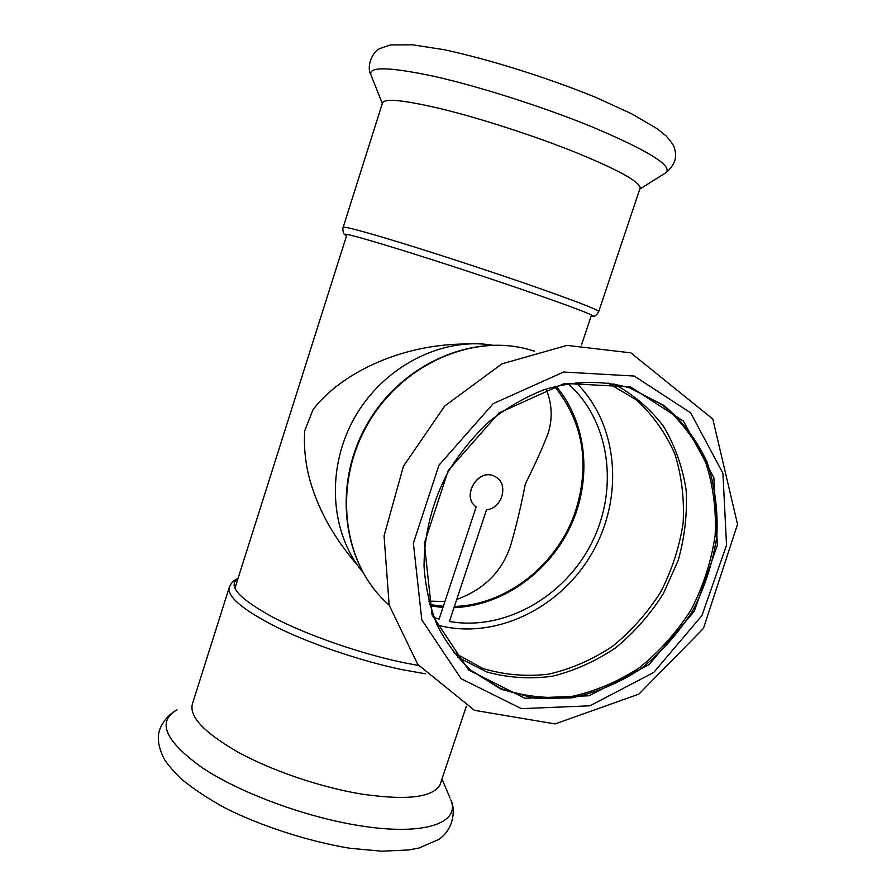 <?xml version="1.0" encoding="UTF-8"?>
<svg xmlns="http://www.w3.org/2000/svg" width="896" height="896" viewBox="0 0 896 896"><rect width="100%" height="100%" fill="white"/><g stroke="black" fill="none" stroke-linecap="round" stroke-linejoin="round"><path stroke-width="1.34" d="M554.658 386.512C583.184 422.33 590.173 463.747 575.646 510.776C558.208 563.976 507.214 605.002 454.406 606.435M456.725 599.446C484.646 589.243 502.734 570.83 511.022 544.208C516.466 525.336 521.226 505.277 525.314 484.042C534.509 465.584 542.024 448.941 547.87 434.101C552.787 419.138 552.205 404.118 546.112 389.043M428.781 601.104L444.83 601.496M443.24 606.29L429.71 604.587M357.694 565.454C332.674 536.614 316.243 506.218 308.37 474.298C305.021 459.48 303.8 444.976 304.707 430.774L313.029 409.685C338.822 375.469 397.97 344.12 466.469 343.986M418.589 665.504L402.461 662.424C359.464 653.341 306.813 634.95 273.045 617.322C238.941 598.629 227.248 585.726 237.989 578.592M440.832 782.365L440.037 784.717C432.891 797.608 406.448 800.677 360.696 793.923C320.085 787.136 271.544 770.571 237.922 752.08C203.672 732.323 188.563 716.083 192.584 703.36L229.04 588.101M346.584 235.682L344.669 234.584C343.123 232.77 361.043 237.597 398.44 249.077C434.918 260.344 485.419 276.875 525.146 290.55C570.584 306.286 593.41 314.922 593.622 316.434L591.091 316.266M343.179 227.248L382.435 103.13C384.059 97.922 404.544 100.038 443.89 109.48C482.16 119 533.21 135.542 572.802 151.256C616.997 169.198 639.464 181.406 640.203 187.88L639.878 188.843M476.19 506.878L439.107 619.125L476.19 506.878C460.376 496.205 478.878 466.704 495.152 476.638L495.197 476.672M568.019 383.656C610.03 420.549 619.035 488.634 591.808 542.674C564.794 596.837 504.616 631.254 449.411 621.477L486.55 509.69C502.398 508.816 509.174 483.347 495.253 476.694C478.99 466.76 460.477 496.261 476.291 506.946M437.08 624.971C494.379 640.685 560.426 608.619 592.2 552.866C624.232 497.258 618.498 424.066 575.971 382.57M433.989 617.557L439.107 619.125M630.538 386.915L564.502 383.387L498.848 413.022L448.246 470.523L424.323 543.29L432.062 614.88L468.586 669.995L524.922 698.253L589.098 695.778L649.006 664.619L694.31 611.229L717.371 545.138L713.877 477.702L683.469 421.142L630.538 386.915M629.563 387.856C602.302 380.072 573.832 380.688 544.163 389.693C524.91 397.242 506.755 407.736 489.675 421.176C473.57 436.117 459.659 453.118 447.955 472.192C432.152 502.432 424.178 533.781 424.032 566.25C425.477 587.205 429.878 606.894 437.226 625.296C446.118 642.634 457.341 657.675 470.882 670.398L501.178 689.259L535.517 698.499L571.67 697.883C595.963 692.754 618.968 683.099 640.707 668.931C661.136 652.534 678.507 633.058 692.843 610.534C705.04 586.779 713.037 561.938 716.867 536.021C718.099 510.104 714.784 485.374 706.933 461.821C696.528 439.6 682.158 420.773 663.846 405.362L629.563 387.856M470.232 669.838L500.494 688.408C522.984 696.259 546.392 699.014 570.707 696.685C594.877 691.51 617.758 681.856 639.363 667.733C659.669 651.381 676.95 632.005 691.208 609.594C703.338 585.962 711.312 561.254 715.142 535.472C716.408 509.69 713.16 485.061 705.41 461.597C695.128 439.443 680.915 420.638 662.771 405.205L631.445 388.483M430.08 605.92L442.848 607.477M454.003 607.645C502.331 605.864 549.158 572.41 570.797 525.762C592.39 479.114 587.115 422.565 556.002 386.176M491.982 345.083C441.482 337.042 383.902 366.352 354.995 416.942C325.965 467.466 329.795 531.966 362.264 571.469M425.488 673.803L401.744 669.57C361.301 661.102 312.278 644.538 277.782 627.726C242.57 609.885 226.453 596.277 229.421 586.925C231.19 582.882 234.069 580.037 238.045 578.39M360.013 825.742C306.118 817.342 240.576 793.173 202.63 767.995C165.01 741.059 156.464 721.661 177.005 709.8C168.986 714.358 163.296 720.765 159.925 729.019C156.923 736.87 158.166 746.502 163.632 757.926C166.04 762.541 171.763 769.418 180.79 778.546C193.077 788.782 208.13 798.739 225.926 808.416C261.038 825.944 307.574 841.243 349.574 848.21L381.45 851.2L408.677 849.968L419.16 847.974L439.074 839.294C456.254 827.042 454.496 805.515 450.755 799.803C460.779 822.853 424.838 836.192 360.013 825.742M450.005 798L441.974 778.938M344.669 234.584C343.694 234.696 342.227 228.939 343.123 227.427C343.538 226.05 362.88 231.19 401.139 242.861C438.413 254.318 488.947 270.861 528.774 284.659C573.317 300.205 596.646 309.142 598.752 311.472L598.662 311.718M382.323 103.488L371.19 75.533C367.237 66.349 388.259 66.629 434.28 76.384C479.338 86.52 542.976 106.814 591.259 126.526C647.427 150.214 672.414 165.547 666.221 172.536L665.045 173.286M634.234 376.04L563.606 372.03L493.237 403.626L438.962 465.214L413.381 543.211L421.814 619.875L461.082 678.686L521.394 708.658L589.882 705.813L653.699 672.482L701.926 615.586L726.533 545.194L722.926 473.301L690.648 412.832L634.234 376.04M457.352 656.947L486.696 671.933C508.066 677.846 530.029 679.269 552.586 676.189C574.907 670.622 595.963 661.125 615.765 647.718C634.368 632.363 650.227 614.342 663.354 593.634L678.205 560.403C684.79 536.973 687.422 513.486 686.123 489.922C682.494 466.85 674.957 445.648 663.51 426.306C649.981 408.565 633.416 394.419 613.816 383.891M453.578 652.355L482.653 668.371C503.989 674.901 526.019 676.827 548.744 674.15C571.256 668.909 592.536 659.635 612.562 646.307C631.378 630.986 647.405 612.909 660.643 592.077C671.922 570.125 679.414 547.165 683.122 523.186C684.477 499.162 681.733 476.112 674.867 454.037C665.683 433.082 652.882 415.05 636.451 399.952L607.936 382.962M533.882 351.075L533.613 350.986C476.09 331.688 402.338 362.846 367.427 424.704C332.125 486.326 343.101 565.544 389.144 605.035C342.619 565.029 331.811 485.766 366.957 424.435C401.688 362.88 475.373 331.542 533.613 350.986L534.531 351.288M346.987 234.405L234.864 588.459M591.517 315L581.538 344.803M466.357 706.227L440.037 784.717M640.203 187.88L598.752 311.472C597.296 314.328 595.582 315.986 593.622 316.434M639.789 189.09L666.221 172.536C678.686 161.47 675.584 152.611 674.486 148.411C674.576 146.586 671.787 142.43 666.098 135.934L657.227 128.744L631.613 113.77L595.874 97.406C546.997 77.515 489.507 59.461 444.181 49.706L412.518 44.8L390.387 44.968L379.893 48.541C371.28 52.382 366.789 67.693 370.653 74.189M630.851 352.845L567.056 345.386L501.962 363.832L444.718 406.022L403.446 466.211L384.059 535.875L389.166 605.147L417.771 664.429L474.51 710.338L555.083 723.923L638.882 694.12L703.438 628.443L737.531 524.283L712.813 419.026L630.851 352.845"/></g></svg>
